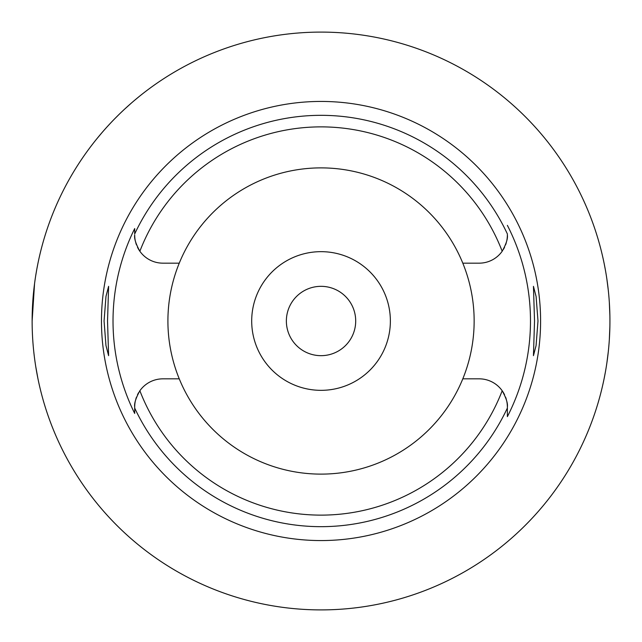 <?xml version="1.0" encoding="UTF-8"?>
<svg xmlns="http://www.w3.org/2000/svg" width="642" height="642" viewBox="0 0 642 642"><rect width="100%" height="100%" fill="white"/><g stroke="black" fill="none" stroke-linecap="round" stroke-linejoin="round"><path stroke-width="0.96" d="M179.254 263.164A153.117 153.117 0 0 0 321.032 474.117A153.117 153.117 0 0 0 462.802 263.164A153.117 153.117 0 0 0 179.254 263.164L162.883 263.164A28.2 28.2 0 0 1 139.868 251.247C135.823 243.896 134.098 238.463 134.692 234.964A28.2 28.2 0 0 0 135.245 240.549M506.811 240.549A28.2 28.2 0 0 0 507.373 234.964C507.958 238.471 506.233 243.904 502.188 251.247A28.2 28.2 0 0 1 479.173 263.164L462.802 263.164M135.751 242.62A28.2 28.2 0 0 0 136.489 244.891M137.484 247.202A28.2 28.2 0 0 0 139.868 251.247A194.125 194.125 0 0 1 502.188 251.247M134.692 412.958L134.692 413.44A208.008 208.008 0 0 1 134.692 228.56L134.692 233.479M507.373 234.129L507.373 233.953A205.665 205.665 0 0 0 134.692 233.961L134.692 228.568M135.245 401.451A28.2 28.2 0 0 0 134.692 407.036L134.692 407.477M134.692 407.871L134.692 409.676M138.656 392.615A28.2 28.2 0 0 0 137.484 394.79M136.497 397.101A28.2 28.2 0 0 0 135.751 399.38M179.254 378.836L162.883 378.836A28.2 28.2 0 0 0 139.868 390.753C135.823 398.096 134.098 403.529 134.692 407.036L134.692 413.44M504.572 394.798A28.2 28.2 0 0 0 479.173 378.836L462.802 378.836M139.868 390.753A194.125 194.125 0 0 0 502.188 390.753C506.241 398.104 507.966 403.529 507.373 407.036L507.373 416.642A209.452 209.452 0 0 0 507.373 225.358M321.032 101.436A219.564 219.564 0 0 0 101.468 321A219.564 219.564 0 0 0 321.032 540.564A219.564 219.564 0 0 0 540.596 321A219.564 219.564 0 0 0 321.032 101.436M107.535 321L108.61 286.332L105.986 296.363L104.068 321L105.954 345.452L108.61 355.668L107.535 321M537.996 321L536.102 296.548L533.446 286.332L534.529 321L533.446 355.668L536.07 345.637L537.996 321M503.4 249.385A28.2 28.2 0 0 0 504.572 247.21M505.559 244.899A28.2 28.2 0 0 0 506.313 242.62M507.373 233.953L507.373 234.507M507.373 416.233L507.373 409.106M507.373 407.943L507.373 407.036A28.2 28.2 0 0 0 506.811 401.451M506.313 399.38A28.2 28.2 0 0 0 505.567 397.109M321.032 390.336A69.336 69.336 0 0 0 390.368 321A69.336 69.336 0 0 0 321.032 251.664A69.336 69.336 0 0 0 251.696 321A69.336 69.336 0 0 0 321.032 390.336M321.032 355.668A34.668 34.668 0 0 0 355.7 321A34.668 34.668 0 0 0 321.032 286.332A34.668 34.668 0 0 0 286.364 321A34.668 34.668 0 0 0 321.032 355.668M96.669 138.993L101.669 133.006M101.765 132.886L104.124 130.174M104.269 130.013L106.476 127.533M106.997 126.955L110.448 123.216M111.074 122.55L113.265 120.255M114.533 118.955L119.332 114.156M120.439 113.088L123.136 110.52M124.949 108.835L131.466 102.985M134.395 100.473L139.025 96.645M37.966 263.22L36.875 268.854M36.73 269.648L35.671 275.908M34.556 283.612L32.132 321.032M32.397 333.463L32.421 334.009M34.395 357.104L34.58 358.549M35.687 366.221L37.966 378.78M321.032 609.9A288.9 288.9 0 0 1 32.132 321A288.9 288.9 0 0 1 321.032 32.1A288.9 288.9 0 0 1 609.932 321A288.9 288.9 0 0 1 321.032 609.9M602.854 257.442L603.167 258.854M603.207 259.055L604.066 263.084M604.146 263.469L605.382 269.929M606.867 279.061L608.263 290.056M609.33 302.358L609.868 315.222M609.868 326.778L609.338 339.498M608.287 351.736L606.899 362.73M605.406 371.911L604.17 378.387M604.082 378.828L603.223 382.881M603.167 383.122L602.854 384.558M507.373 408.039A205.665 205.665 0 0 1 134.692 408.039"/></g></svg>
